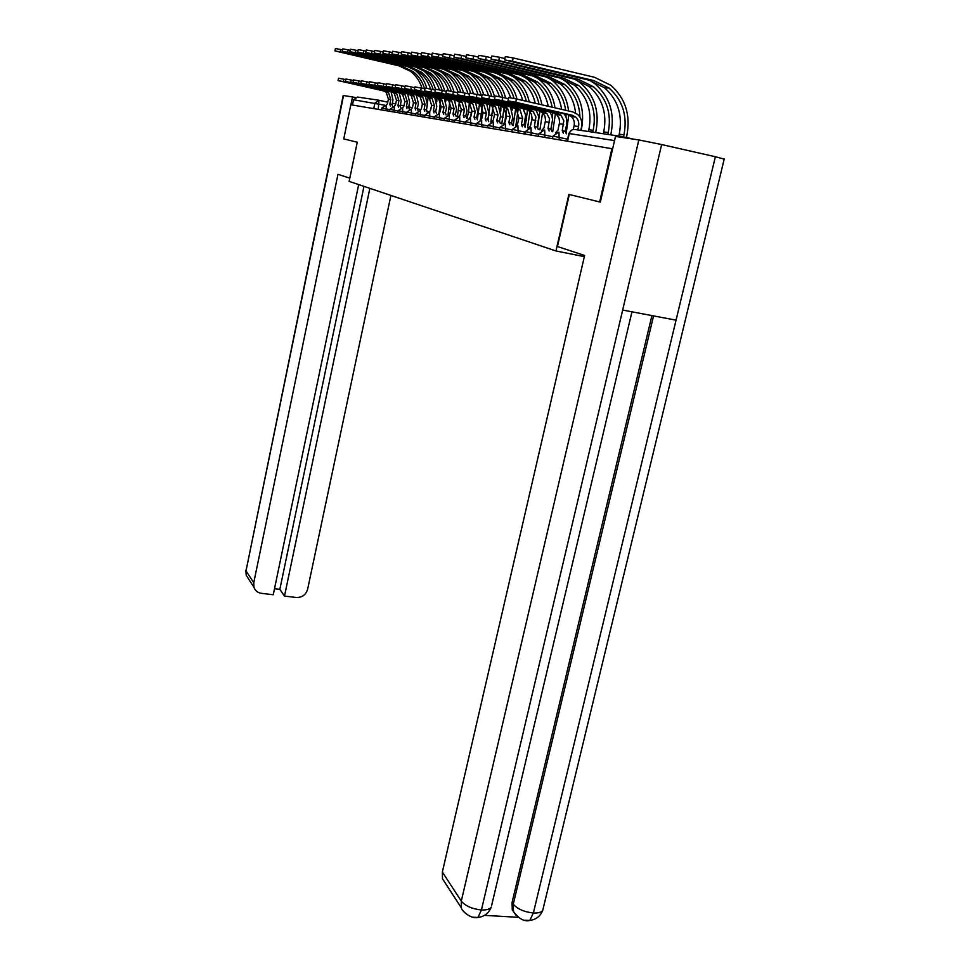 <?xml version="1.0" encoding="UTF-8"?>
<svg xmlns="http://www.w3.org/2000/svg" width="970" height="970" viewBox="0 0 970 970"><rect width="100%" height="100%" fill="white"/><g stroke="black" fill="none" stroke-linecap="round" stroke-linejoin="round"><path stroke-width="1.45" d="M599.642 201.966L611.949 148.689L350.8 104.748L343.756 138.904L357.263 142.226L349.139 181.378L555.98 250.975L568.881 194.388L600.006 202.051M633.786 139.171L622.413 136.6L619.284 136.988M612.64 148.834L611.949 148.689M352.45 105.027L353.529 99.764L357.518 97.049L378.603 100.189M584.34 256.626L555.98 250.975M338.069 80.583L338.554 78.194L343.792 79.225L343.307 81.625L338.069 80.595L383.417 90.877L386.205 92.296L388.412 99.11L387.43 103.814L386.242 105.112M392.001 104.675L392.995 99.946L391.08 91.823M390.364 106.033L389.855 104.19L392.086 104.687L392.595 106.482M389.855 104.19L390.764 99.449L388.546 92.599L385.757 91.18L343.307 81.625M345.793 79.673L343.792 79.225M334.941 50.925L335.426 48.524L340.688 49.494L340.203 51.895L334.941 50.925L398.961 65.839L410.589 71.356C416.13 75.684 419.937 81.322 422.023 88.258M426.521 110.01L428.146 97.133M426.812 88.27C424.605 80.534 420.422 74.278 414.251 69.476L412.383 68.155M342.568 49.919L340.688 49.494M340.203 51.895L401.374 66.033L413.05 71.562C418.7 75.987 422.544 81.759 424.605 88.852M345.429 81.456L345.926 79.031L351.261 80.086L350.764 82.523L345.429 81.468L391.431 91.907L394.257 93.35L396.487 100.274L395.481 105.063L394.269 106.373M400.173 105.936L401.18 101.135L399.24 92.865M398.524 107.318L397.991 105.451L400.258 105.948L400.792 107.816M397.991 105.451L398.925 100.625L396.682 93.666L393.844 92.223L350.764 82.523M353.395 80.571L351.261 80.086M353.031 82.365L353.541 79.904L358.985 80.971L358.476 83.444L353.031 82.365L399.713 92.975L402.574 94.442L404.842 101.486L403.811 106.336L402.538 107.718M408.612 107.233L409.643 102.359L407.667 93.945M406.963 108.64L406.406 106.736L408.697 107.246L409.255 109.149M406.406 106.736L407.351 101.838L405.084 94.769L402.198 93.29L358.476 83.444M361.264 81.48L358.985 80.971M349.794 178.201L337.972 174.309L253.764 582.715L253.97 587.311C255.207 590.73 257.68 592.743 261.403 593.325L273.249 594.743L358.682 184.591M343.562 95.496L246.016 570.845L343.21 95.472L355.166 97.436M274.51 588.705L279.845 589.348L284.489 596.077L296.238 597.484C302.07 597.593 305.865 594.852 307.623 589.251L390.91 195.431M284.489 596.077L369.861 188.35M352.534 96.854L350.91 104.76M279.845 589.348L363.98 186.373M569.329 194.497L557.459 246.525L584.607 255.462L442.356 872.054L461.296 901.106L638.83 139.935L615.501 136.418L600.321 202.124M638.83 139.935L661.637 144.542L622.667 310.048L676.054 320.161L715.375 156.74L661.637 144.542M715.375 156.74L724.202 159.104M484.479 915.365L517.798 917.28M445.982 884.143L442.49 878.747L442.356 872.054M515.797 914.965L512.269 909.824L512.051 902.512L651.913 315.589M512.051 902.512L513.263 904.234L513.482 911.557L512.269 909.824M653.562 315.905L513.263 904.234C517.507 909.035 524.212 911.97 533.367 913.012L529.79 920.445L524.964 920.19M442.49 878.747L461.417 907.993L461.296 901.106C465.345 905.98 472.05 908.938 481.423 909.969L477.943 917.474L473.299 917.244M342.277 51.313L342.774 48.864L348.145 49.858L347.636 52.307L342.277 51.313L407.23 66.469L419.028 72.059C424.581 76.424 428.425 82.086 430.547 89.046M431.347 106.627L430.389 110.434M436.803 101.741L436.852 97.97M435.554 89.385C433.335 81.48 429.079 75.066 422.799 70.167L420.725 68.712M350.146 50.319L348.145 49.858M347.636 52.307L409.728 66.663L421.574 72.277C427.236 76.727 431.116 82.523 433.226 89.652M349.867 51.713L350.376 49.227L355.844 50.234L355.335 52.719L349.867 51.713L415.778 67.112L427.746 72.798C433.323 77.188 437.191 82.874 439.361 89.858M440.853 98.928L439.07 112.569M445.873 101.062L445.848 98.952M444.709 91.059C442.538 82.741 438.173 76.012 431.614 70.871L429.358 69.294M358.003 50.731L355.844 50.234M355.335 52.719L418.349 67.306L430.365 73.017C436.051 77.503 439.968 83.311 442.114 90.465M360.888 83.299L361.41 80.789L366.975 81.88L366.454 84.402L360.888 83.311L408.261 94.078L411.171 95.569L413.462 102.723L412.42 107.67L411.098 109.089M417.342 108.579L418.397 103.62L416.385 95.048M415.681 110.01L415.099 108.082L417.427 108.604L418.009 110.531M415.099 108.082L416.057 103.099L413.766 95.909L410.843 94.405L366.454 84.402M369.412 82.426L366.975 81.88M369.024 84.269L369.558 81.722L375.232 82.826L374.699 85.384L369.024 84.269L417.112 95.218L420.071 96.733L422.387 104.008L421.32 109.04L419.949 110.483M426.363 109.974L427.443 104.93L425.393 96.2M424.69 111.429L424.084 109.464L426.448 109.986L427.067 111.95M424.084 109.464L425.078 104.396L422.75 97.085L419.792 95.557L374.699 85.384M377.839 83.42L375.232 82.826M377.451 85.263L377.985 82.68L383.793 83.808L383.247 86.415L377.451 85.275L426.279 96.394L429.274 97.934L431.614 105.342L430.522 110.459L429.104 111.938M435.712 111.417L436.803 106.288L434.73 97.388M434.026 112.896L433.396 110.895L435.797 111.429L436.439 113.429M433.396 110.895L434.402 105.742L432.05 98.297L429.043 96.757L383.247 86.415M386.569 84.438L383.793 83.808M357.712 52.125L358.233 49.603L363.811 50.622L363.289 53.156L357.712 52.137L424.617 67.779L436.755 73.562C442.368 77.976 446.273 83.711 448.467 90.731M450.019 99.777L447.97 115.054M455.172 100.953L455.148 100.055M453.948 91.895C451.729 83.541 447.315 76.775 440.732 71.61L438.282 69.888M366.114 51.155L363.811 50.622M363.289 53.156L427.273 67.985L439.471 73.793C445.169 78.291 449.122 84.135 451.305 91.313M365.823 52.55L366.357 49.991L372.056 51.022L371.522 53.605L365.823 52.562L433.748 68.47L446.067 74.35C451.753 78.837 455.706 84.645 457.937 91.786L464.933 93.084L464.278 96.115L457.294 94.781L512.924 107.561L516.331 109.343L518.914 117.928L517.604 123.857L515.506 126.064M459.489 100.771L457.355 116.8M463.502 92.768C461.223 84.366 456.785 77.564 450.165 72.362L447.509 70.519M374.529 51.592L372.056 51.022M371.522 53.605L436.5 68.676L448.88 74.581C454.615 79.116 458.592 84.996 460.823 92.211M374.238 52.998L374.772 50.392L380.592 51.446L380.046 54.065L374.238 53.01L443.205 69.185L455.706 75.163C461.732 79.94 465.818 86.148 468.001 93.787M469.347 103.038L468.474 112.071L471.432 112.508L470.523 116.642M468.474 112.071L467.128 118.291M473.384 93.69C471.068 85.239 466.582 78.388 459.925 73.15L457.064 71.162M383.235 52.053L380.592 51.446M380.046 54.065L446.054 69.403L458.616 75.405C464.4 79.989 468.413 85.906 470.68 93.181M386.181 86.306L386.727 83.675L392.656 84.814L392.098 87.47L386.169 86.318L435.76 97.618L438.804 99.182L441.18 106.724L440.065 111.926L438.586 113.454M445.375 112.908L446.503 107.682L444.393 98.613M443.084 112.387L445.472 112.92L446.139 114.957M443.69 114.411L442.938 112.362L444.066 107.136L441.677 99.558L438.622 97.994L392.098 87.47M395.614 85.493L392.656 84.814M382.944 53.459L383.502 50.804L389.443 51.871L388.885 54.55L382.944 53.471L452.99 69.925L465.697 76.012C471.735 80.801 475.858 87.045 478.089 94.721M482.551 104.129L480.514 119.322M479.495 103.863L477.41 119.092M483.642 94.684C481.278 86.16 476.743 79.249 470.038 73.962L466.958 71.828M392.268 52.538L389.443 51.871M388.885 54.55L455.948 70.155L468.704 76.266C474.876 81.177 479.059 87.567 481.253 95.436M395.226 87.385L395.784 84.693L401.847 85.869L401.277 88.573L395.214 87.397L445.594 98.891L448.686 100.48L451.086 108.143L449.947 113.441L448.407 115.03M455.403 114.448L456.555 109.137L454.396 99.886M453.717 115.988L453.026 113.914L455.5 114.472L456.191 116.545M453.026 113.914L454.069 108.579L451.656 100.868L448.552 99.267L401.277 88.573M405.011 86.585L401.847 85.869M391.977 53.932L392.535 51.24L398.621 52.319L398.052 55.047L391.965 53.944L463.139 70.689L476.04 76.885C482.09 81.71 486.261 87.967 488.528 95.666M493.172 105.197L490.832 122.135M490.008 104.857L488.128 119.577M494.591 97.061C492.336 87.882 487.643 80.461 480.514 74.799L477.228 72.532M401.641 53.023L398.621 52.319M398.052 55.047L466.206 70.931L479.156 77.139C485.352 82.086 489.571 88.512 491.814 96.418M404.599 88.5L405.181 85.76L411.377 86.96L410.795 89.713L404.599 88.512L455.779 100.201L458.919 101.826L461.344 109.634L460.18 115.018L458.58 116.667M465.794 116.048L466.97 110.641L464.788 101.207M463.43 115.527L465.891 116.073L466.631 118.182M464.096 117.625L463.272 115.491L464.448 110.071L462.011 102.226L458.858 100.601L410.795 89.713M414.748 87.724L411.377 86.96M401.337 54.429L401.919 51.677L408.14 52.792L407.558 55.557L401.337 54.441L473.663 71.489L486.758 77.782C492.845 82.644 497.04 88.937 499.356 96.685M504.194 106.445L501.805 123.82M504.824 121.953L506.789 107.597M505.6 98.067C503.284 88.84 498.544 81.371 491.378 75.672L487.874 73.259M411.365 53.544L408.14 52.792M407.558 55.557L476.84 71.731L489.995 78.061C496.216 83.032 500.459 89.482 502.751 97.412M500.908 106.057L500.823 111.065M414.336 89.652L414.93 86.876L421.271 88.088L420.677 90.901L414.336 89.664L466.352 101.559L469.541 103.208L472.002 111.162L470.814 116.655L469.128 118.376M476.585 117.722L477.786 112.205L475.555 102.577M474.184 117.176L476.682 117.734L477.446 119.892M474.876 119.31L474.015 117.152L475.215 111.623L472.754 103.632L469.541 101.971L420.677 90.901M424.872 88.913L421.271 88.088M411.062 54.938L411.656 52.15L418.021 53.277L417.427 56.102L411.062 54.963L484.576 72.313L497.877 78.728C504 83.626 508.244 89.968 510.608 97.764M515.664 108.81L513.191 125.554M515.919 125.203L518.259 108.604M517.01 99.11C514.633 89.822 509.856 82.317 502.654 76.581L498.919 74.023M421.465 54.078L418.021 53.277M417.427 56.102L487.874 72.568L501.235 79.006C507.48 84.014 511.772 90.489 514.112 98.467M512.221 107.403L512.257 110.071M424.46 90.865L425.054 88.027L431.553 89.264L430.947 92.126L424.448 90.877L477.325 102.978L480.574 104.663L483.06 112.762L481.835 118.352L480.077 120.159M487.777 119.443L489.001 113.829L486.734 103.996M485.339 118.898L487.886 119.468L488.686 121.65M486.079 121.068L485.17 118.861L486.406 113.235L483.909 105.1L480.647 103.402L430.947 92.126M435.397 90.137L431.553 89.264M421.174 55.484L421.768 52.622L428.291 53.774L427.685 56.66L421.162 55.496L495.9 73.174L509.432 79.698C516.016 84.996 520.441 91.907 522.697 100.419M527.522 109.852L525.122 126.9M527.571 127.943L530.166 109.852M529.244 101.923C527.037 91.835 522.066 83.711 514.355 77.527L510.402 74.811M431.977 54.635L428.291 53.774M427.685 56.66L499.32 73.429L512.912 80.001C519.653 85.433 524.127 92.514 526.358 101.256M523.958 108.81L523.994 109.962M434.972 92.114L435.591 89.216L442.235 90.489L441.617 93.399L434.972 92.126L488.734 104.445L492.032 106.154L494.542 114.411L493.293 120.122L491.438 122.038M499.404 121.238L500.666 115.515L498.362 105.463M496.943 120.68L499.526 121.262L500.362 123.493M497.707 122.899L496.761 120.656L498.022 114.921L495.488 106.615L492.178 104.893L441.617 93.399M446.333 91.422L442.235 90.489M431.674 56.03L432.293 53.132L438.974 54.296L438.343 57.23L431.674 56.054L507.674 74.059L521.423 80.716C528.517 86.463 533.124 93.993 535.234 103.293M539.853 111.138L537.72 127.3M539.89 129.822L542.569 112.69M541.903 104.821C539.878 93.92 534.761 85.154 526.516 78.497L522.333 75.648M442.902 55.217L438.974 54.296M438.343 57.23L511.238 74.326L525.049 81.019C532.3 86.9 536.956 94.624 539.017 104.166M445.909 93.411L446.539 90.465L453.354 91.762L452.723 94.733L445.909 93.423L500.593 105.972L503.939 107.718L506.486 116.133L505.212 121.953L503.236 124.002M511.505 123.105L512.803 117.261L510.45 107.003M509.007 122.535L511.626 123.129L512.5 125.409M509.796 124.803L508.813 122.511L510.099 116.655L507.54 108.191L504.17 106.433L452.723 94.733M457.731 92.756L453.354 91.762M442.611 56.612L443.241 53.653L450.08 54.841L449.437 57.836L442.599 56.636L519.908 74.981L533.888 81.771C541.515 87.979 546.28 96.151 548.195 106.276M552.706 131.774L555.434 113.672M554.998 107.828C553.215 96.091 547.941 86.645 539.162 79.516L534.749 76.509M454.287 55.836L450.08 54.841M449.437 57.836L523.618 75.26L537.671 82.086C545.443 88.44 550.257 96.806 552.112 107.173M552.67 112.641L552.512 118.534M524.091 125.045L525.667 115.066L523.024 108.591M521.557 124.475L524.212 125.069L525.134 127.397M522.393 126.779L521.351 124.439L522.672 118.473L520.09 109.84L516.658 108.046L464.278 96.115M469.601 94.151L464.933 93.084M453.984 57.218L454.639 54.187L461.659 55.411L461.005 58.467L453.984 57.242L532.651 75.951L546.874 82.862C555.022 89.567 559.933 98.394 561.618 109.355M566.237 132.866L568.808 114.957M568.565 110.944C567.062 98.334 561.654 88.209 552.33 80.571L547.662 77.406M466.146 56.466L461.659 55.411M461.005 58.467L536.507 76.242L550.79 83.202C559.096 90.04 564.055 99.073 565.668 110.277M566.007 114.23L566.031 117.225M469.165 96.175L469.82 93.108L476.997 94.466L476.331 97.57L469.153 96.2L525.776 109.222L529.244 111.029L531.475 114.327L532.057 118.413L530.505 125.845L528.274 128.234M537.21 127.07L538.823 116.873L536.119 110.253M534.628 126.488L537.332 127.094L538.301 129.459M535.501 128.84L534.409 126.452L535.913 116.873L533.148 111.55L529.668 109.719L476.331 97.57M481.981 95.606L476.997 94.466M465.855 57.836L466.509 54.756L473.724 55.993L473.045 59.121L465.842 57.873L545.916 76.945L560.381 84.002C569.184 91.301 574.24 100.953 575.574 112.944M581.151 130.429L581.503 128.864C585.092 109.574 579.939 93.835 566.031 81.674L561.133 78.352M478.513 57.133L473.724 55.993M473.045 59.121L549.929 77.248L564.467 84.354C574.288 92.611 579.442 103.523 579.927 117.103M481.532 97.655L482.211 94.526L489.583 95.909L488.892 99.073L481.532 97.679L539.162 110.944L542.691 112.799L544.97 116.157L545.552 120.328L543.952 127.919L541.563 130.538M550.875 129.18L552.597 119.601L551.797 115.503L549.772 111.974M548.256 128.586L551.008 129.204L552.015 131.617M549.165 130.986L548.026 128.549L549.578 118.764L546.765 113.332L543.224 111.465L488.892 99.073M494.906 97.121L489.583 95.909M478.222 58.491L478.901 55.351L486.309 56.612L485.606 59.8L478.21 58.527L559.738 77.988L574.458 85.19C587.468 96.709 592.282 111.55 588.875 129.725L588.463 131.532M485.606 59.8L563.922 78.315L578.726 85.554C591.797 97.133 596.623 112.071 593.191 130.356L592.779 132.175M595.616 132.599L595.98 130.986C599.678 111.295 594.452 95.242 580.327 82.814L575.174 79.334M491.438 57.824L486.309 56.612M494.445 99.182L495.149 95.994L502.727 97.412L502.011 100.637L494.445 99.207L553.13 112.75L556.719 114.63L559.035 118.073L559.617 122.329L557.98 130.077L555.398 132.975M565.134 131.374L566.565 125.033C567.414 120.765 566.565 117.018 564.019 113.781M562.467 130.768L565.267 131.399L566.334 133.872M563.437 133.217L562.236 130.732L563.825 120.741L560.975 115.187L557.362 113.296L502.011 100.637M508.401 98.71L502.727 97.412M491.135 59.182L491.838 55.969L499.453 57.254L498.738 60.516L491.135 59.218L574.155 79.079L589.142 86.439C602.37 98.188 607.244 113.344 603.74 131.908L603.316 133.739M498.738 60.516L578.532 79.419L593.591 86.815C606.893 98.637 611.779 113.89 608.238 132.563L607.814 134.418M610.712 134.842L611.088 133.205C614.895 113.102 609.609 96.697 595.228 84.014L589.833 80.377M504.933 58.564L499.453 57.254M507.94 100.795L508.668 97.533L516.452 98.976L515.725 102.286L507.94 100.819L567.717 114.63L571.378 116.558C573.888 119.055 574.798 122.159 574.082 125.882L573.27 129.483M580.763 130.38L581.491 127.191C582.461 122.123 581.224 117.903 577.78 114.508L572.882 111.938L516.452 98.976M515.725 102.286L572.142 115.2L575.816 117.14C578.35 119.65 579.26 122.778 578.544 126.524L577.768 129.931M504.642 59.897L505.358 56.612L513.178 57.933L512.451 61.268L504.63 59.934L589.214 80.219L604.468 87.736C617.938 99.74 622.861 115.224 619.248 134.175L618.812 136.055M512.451 61.268L593.785 80.571L609.124 88.124C622.655 100.201 627.602 115.794 623.952 134.866L623.504 136.843M626.39 137.498L626.85 135.533C630.767 114.981 625.42 98.225 610.797 85.263L594.525 77.297L513.178 57.933M567.608 139.207L552.997 136.103L552.427 138.674M552.851 136.758L538.871 133.787L538.314 136.297M538.738 134.406L525.34 131.556L524.794 134.018M525.207 132.162L512.354 129.422L511.82 131.835M512.233 130.004L499.902 127.385L499.38 129.737M499.78 127.931L487.922 125.409L487.413 127.737M487.813 125.942L476.416 123.517L475.918 125.797M476.306 124.027L465.345 121.699L464.86 123.93M465.236 122.196L454.687 119.953L454.215 122.147M454.578 120.425L444.418 118.267L443.957 120.413M444.321 118.716L434.512 116.642L434.063 118.752M434.414 117.079L424.957 115.066L424.508 117.152M424.86 115.491L415.73 113.551L415.293 115.6M415.645 113.963L406.818 112.083L406.394 114.096M406.733 112.484L398.209 110.677L397.797 112.653M398.124 111.053L389.879 109.307L389.467 111.247M389.807 109.671L381.816 107.985L381.416 109.901M567.535 141.208L569.281 133.52C570.251 130.526 572.167 129.192 575.016 129.519L621.746 136.491M384.544 105.184L353.529 99.764M378.203 109.355L379.064 100.262L387.77 102.202M392.316 103.22L395.712 103.972M400.367 105.015L403.92 105.803M408.697 106.87L412.226 107.658M417.767 108.895L420.507 109.501M559.193 139.813L558.975 132.223M544.897 137.4L544.703 129.98M531.196 135.097L531.039 127.834M518.065 132.89L517.944 125.785M505.467 130.768L505.358 123.808L499.902 127.373M493.354 128.731L493.281 121.905L487.934 125.409M481.714 126.767L481.666 120.086L476.416 123.517M470.523 124.887L470.486 118.328L465.345 121.699M459.744 123.069L459.731 116.642L454.687 119.941M449.353 121.323L449.365 115.018L444.418 118.255M439.337 119.637L439.361 113.454L434.512 116.63M429.686 118.013L429.722 111.938L424.957 115.066M420.362 116.448L420.41 110.471L415.73 113.551M411.353 114.933L411.425 109.064L406.818 112.083M402.647 113.466L402.732 107.694L398.209 110.665M394.232 112.047L394.317 106.385L389.879 109.307M386.084 110.677L386.193 105.1L381.816 107.973M373.765 108.604L374.905 103.111L379.064 100.262M614.543 140.601L568.905 133.496L567.171 141.147M427.018 111.004L427.358 112.023M427.006 110.956L428.607 111.938M388.412 99.11L390.764 99.449M383.417 90.877L385.757 91.18M401.374 66.033L398.961 65.839M396.487 100.274L398.925 100.625M391.431 91.907L393.844 92.223M404.842 101.486L407.351 101.838M399.713 92.975L402.198 93.29M253.97 587.311L246.234 575.343L246.016 570.845L253.764 582.715M245.822 570.154L246.234 575.343L248.672 579.102M477.967 917.45C484.345 916.65 488.783 913.194 491.269 907.059C489.874 909.193 486.588 910.163 481.423 909.969L622.667 310.048M631.955 311.807L491.657 905.386M676.054 320.161L533.367 913.012C538.253 913.219 541.369 912.346 542.739 910.381L543.164 908.623M409.728 66.663L407.23 66.469M440.901 108.034L440.065 107.912M418.349 67.306L415.778 67.112M413.462 102.723L416.057 103.099M408.261 94.078L410.843 94.405M422.387 104.008L425.078 104.396M417.112 95.218L419.792 95.557M431.614 105.342L434.402 105.742M426.279 96.394L429.043 96.757M450.795 109.477L449.219 109.246M427.273 67.985L424.617 67.779M461.053 110.98L458.689 110.641M436.5 68.676L433.748 68.47M446.054 69.403L443.205 69.185M441.18 106.724L444.066 107.136M435.76 97.618L438.622 97.994M481.666 114.011L478.61 113.563M455.948 70.155L452.99 69.925M451.086 108.143L454.069 108.579M445.594 98.891L448.552 99.267M492.275 115.563L489.11 115.103M466.206 70.931L463.139 70.689M461.344 109.634L464.448 110.071M455.779 100.201L458.858 100.601M503.272 117.176L500.399 116.752M476.84 71.731L473.663 71.489M472.002 111.162L475.215 111.623M466.352 101.559L469.541 101.971M514.682 118.849L512.524 118.534M487.874 72.568L484.576 72.313M483.06 112.762L486.406 113.235M477.325 102.978L480.647 103.402M526.528 120.583L525.134 120.377M499.32 73.429L495.9 73.174M494.542 114.411L498.022 114.921M488.734 104.445L492.178 104.893M511.238 74.326L507.674 74.059M506.486 116.133L510.099 116.655M500.593 105.972L504.17 106.433M523.618 75.26L519.908 74.981M518.914 117.928L522.672 118.473M512.924 107.561L516.658 108.046M536.507 76.242L532.651 75.951M531.851 119.795L535.779 120.353M525.776 109.222L529.668 109.719M549.929 77.248L545.916 76.945M545.334 121.735L549.42 122.329M539.162 110.944L543.224 111.465M593.191 130.356L588.875 129.725M563.922 78.315L559.738 77.988M559.399 123.76L563.667 124.378M553.13 112.75L557.362 113.296M608.238 132.563L603.74 131.908M578.532 79.419L574.155 79.079M574.082 125.882L578.544 126.524M567.717 114.63L572.142 115.2M623.952 134.866L619.248 134.175M593.785 80.571L589.214 80.219M517.507 125.857L512.354 129.41M530.578 127.919L525.34 131.544M544.206 130.077L538.883 133.775M558.429 132.32L553.009 136.091M571.391 130.295L568.905 133.484M386.205 92.296L388.546 92.599M413.05 71.562L410.589 71.356M394.257 93.35L396.682 93.666M402.574 94.442L405.084 94.769M529.802 920.421C535.973 919.633 540.29 916.274 542.739 910.381L724.226 158.983M513.482 911.557C518.926 918.881 524.358 921.839 529.79 920.445M461.417 907.993C461.174 909.884 470.098 919.342 477.943 917.474M421.574 72.277L419.028 72.059M430.365 73.017L427.746 72.798M411.171 95.569L413.766 95.909M420.071 96.733L422.75 97.085M429.274 97.934L432.05 98.297M439.471 73.793L436.755 73.562M448.88 74.581L446.067 74.35M458.616 75.405L455.706 75.163M438.804 99.182L441.677 99.558M468.704 76.266L465.697 76.012M448.686 100.48L451.656 100.868M479.156 77.139L476.04 76.885M458.919 101.826L462.011 102.226M489.995 78.061L486.758 77.782M469.541 103.208L472.754 103.632M501.235 79.006L497.877 78.728M480.574 104.663L483.909 105.1M512.912 80.001L509.432 79.698M492.032 106.154L495.488 106.615M525.049 81.019L521.423 80.716M503.939 107.718L507.54 108.191M537.671 82.086L533.888 81.771M457.949 91.762L457.294 94.769M516.331 109.343L520.09 109.84M550.79 83.202L546.874 82.862M529.244 111.029L533.148 111.55M564.467 84.354L560.381 84.002M542.691 112.799L546.765 113.332M578.726 85.554L574.458 85.19M556.719 114.63L560.975 115.187M593.591 86.815L589.142 86.439M571.378 116.558L575.816 117.14M609.124 88.124L604.468 87.736"/></g></svg>
